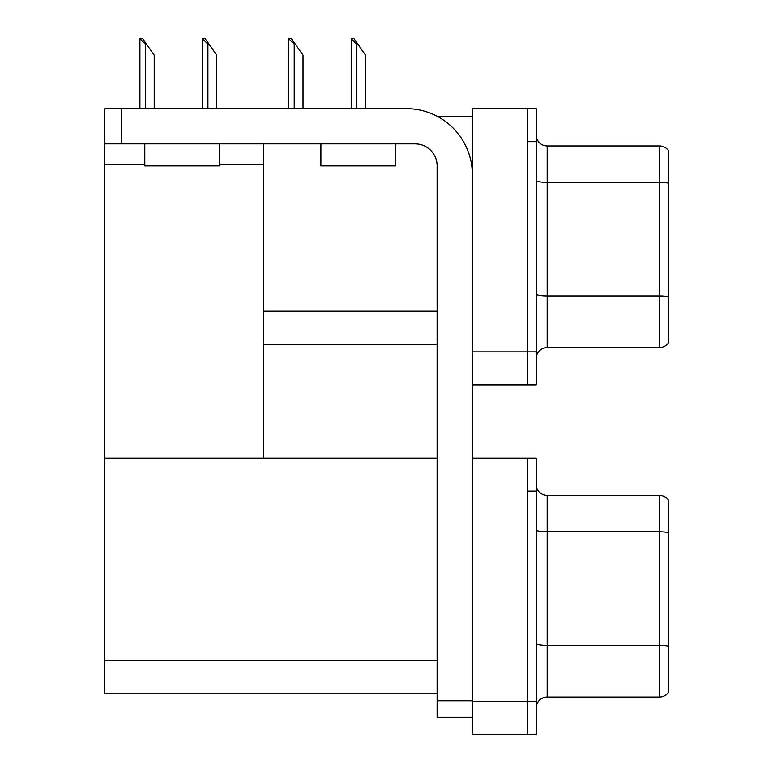 <?xml version="1.0" encoding="UTF-8"?>
<svg xmlns="http://www.w3.org/2000/svg" width="773" height="773" viewBox="0 0 773 773"><rect width="100%" height="100%" fill="white"/><g stroke="black" fill="none" stroke-linecap="round" stroke-linejoin="round"><path stroke-width="1.16" d="M437.267 116.356L472.351 116.356M527.379 458.099L527.379 734.35L536.182 734.35L536.182 458.099L472.351 458.099L472.351 108.645L527.379 108.645L527.379 384.906L472.351 384.906L472.351 351.889L527.379 351.889L527.379 384.906L536.182 384.906L536.182 351.889L527.379 351.889L527.379 141.672L536.182 141.672L536.182 351.889M263.235 344.178L437.132 344.178M219.648 164.562L263.235 164.562L263.235 143.865M263.235 164.562L263.235 458.099L104.742 458.099L104.742 108.645L121.255 108.645L121.255 143.865L415.12 143.865A22.011 22.011 0 0 1 437.132 165.886L437.132 700.782L472.351 700.782M104.742 164.562L144.802 164.562M472.351 384.906L472.351 734.35L527.379 734.35L527.379 491.116L536.182 491.116M263.235 458.099L437.132 458.099M104.742 458.099L104.742 693.623L437.132 693.623M536.182 358.595A11.006 11.006 0 0 1 547.187 347.589L659.456 347.589L659.456 145.962L547.187 145.962A11.006 11.006 0 0 1 536.182 134.956A11.006 11.006 0 0 0 547.187 145.962L547.187 347.589M668.259 150.358A11.006 11.006 0 0 0 659.456 145.962A11.006 11.006 0 0 1 668.259 150.358L668.259 343.193A11.006 11.006 0 0 1 659.456 347.589M527.379 108.645L536.182 108.645L536.182 141.672M668.259 183.868L668.259 183.104A11.006 1.913 180 0 0 659.456 182.341L547.187 182.341A11.006 1.913 -0 0 1 536.182 180.428M536.182 708.049A11.006 11.006 0 0 1 547.187 697.043L659.456 697.043L659.456 495.406L547.187 495.406A11.006 11.006 0 0 1 536.182 484.4A11.006 11.006 0 0 0 547.187 495.406L547.187 697.043M668.259 499.812A11.006 11.006 0 0 0 659.456 495.406A11.006 11.006 0 0 1 668.259 499.812L668.259 692.637A11.006 11.006 0 0 1 659.456 697.043M668.259 533.312L668.259 646.131A11.006 1.913 180 0 0 659.456 645.368L547.187 645.368A11.006 1.913 0 0 1 536.182 643.455M351.744 38.65L353.976 38.65L357.831 44.158L356.74 44.158L351.232 38.65L351.232 108.645M365.542 108.645L365.542 55.163L357.831 44.158M289.237 38.65L291.469 38.65L295.315 44.158L294.223 44.158L288.716 38.65L288.716 108.645M303.026 108.645L303.026 55.163L295.315 44.158M202.941 38.65L205.174 38.65L209.029 44.158L207.927 44.158L202.429 38.65L202.429 108.645M216.74 108.645L216.74 55.163L209.029 44.158M140.425 38.65L142.657 38.65L146.512 44.158L145.421 44.158L139.913 38.65L139.913 108.645M154.223 108.645L154.223 55.163L146.512 44.158M472.351 717.286L437.132 717.286L437.132 700.782M472.351 174.688A66.034 66.034 0 0 0 406.308 108.645L121.255 108.645M121.255 143.865L104.742 143.865M320.901 143.865L320.901 165.886L395.747 165.886L395.747 143.865M144.802 143.865L144.802 165.886L219.648 165.886L219.648 143.865M263.235 311.161L437.132 311.161M472.351 701.333L536.182 701.333M104.742 660.606L437.132 660.606M668.259 296.687A11.006 1.913 180 0 0 659.456 295.924L547.187 295.924A11.006 1.913 0 0 1 536.182 294.011M668.259 532.549A11.006 1.913 180 0 0 659.456 531.785L547.187 531.785A11.006 1.913 -0 0 1 536.182 529.872M356.74 108.645L356.74 44.158M294.223 108.645L294.223 44.158M207.927 108.645L207.927 44.158M145.421 108.645L145.421 44.158"/></g></svg>
